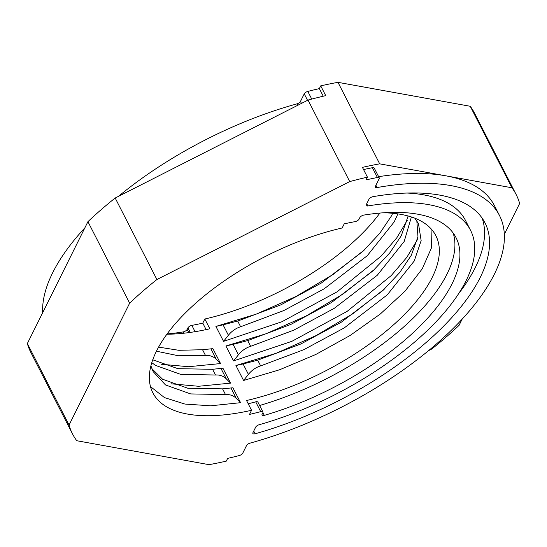 <?xml version="1.0" encoding="UTF-8"?>
<svg xmlns="http://www.w3.org/2000/svg" width="547" height="547" viewBox="0 0 547 547"><rect width="100%" height="100%" fill="white"/><g stroke="black" fill="none" stroke-linecap="round" stroke-linejoin="round"><path stroke-width="0.82" d="M372.726 196.715A3.255 1.409 -27.1 0 1 372.986 196.66A211.34 91.65 -27.1 0 1 484.998 222.868A211.34 91.65 -27.1 0 1 255.114 433.792A3.255 1.409 -27.1 0 1 252.864 433.511A3.255 1.409 -27.1 0 1 252.94 432.67L255.681 427.152A3.255 1.409 -27.1 0 1 259.134 424.745A195.088 84.6 152.9 0 0 470.523 230.273A195.088 84.6 152.9 0 0 367.885 205.952A3.255 1.409 -27.1 0 1 366.175 205.549A3.255 1.409 -27.1 0 1 366.244 204.708L368.993 199.19A3.255 1.409 -27.1 0 1 372.726 196.715M251.552 410.291A161.762 70.146 152.9 0 1 152.859 392.828A161.762 70.146 152.9 0 1 197.563 301.575A161.762 70.146 152.9 0 1 342.162 227.99L344.213 223.873A169.078 73.319 -27.1 0 1 355.153 221.624A3.255 1.409 152.9 0 0 359.092 219.101L359.837 217.603A3.255 1.409 -27.1 0 1 363.57 215.135A3.255 1.409 -27.1 0 1 363.878 215.074A178.828 77.551 -27.1 0 1 456.054 237.678A178.828 77.551 -27.1 0 1 264.324 415.364A3.255 1.409 -27.1 0 1 262.02 415.091A3.255 1.409 -27.1 0 1 262.095 414.257L262.833 412.759A3.255 1.409 152.9 0 0 262.909 411.918A3.255 1.409 152.9 0 0 260.926 411.57A3.255 1.409 152.9 0 0 260.707 411.624A169.078 73.319 -27.1 0 1 249.5 414.414L251.552 410.291L246.547 400.513A161.762 70.146 152.9 0 0 391.146 326.928A161.762 70.146 152.9 0 0 435.85 235.675A161.762 70.146 152.9 0 0 383.399 212.79M262.909 411.918L257.904 402.141A3.255 1.409 152.9 0 0 255.921 401.785A3.255 1.409 152.9 0 0 255.702 401.84A169.078 73.319 -27.1 0 1 248.208 403.761M76.765 440.725L209.022 464.663A251.989 109.277 -27.1 0 0 226.28 461.135L227.648 458.386A247.107 107.164 152.9 0 0 239.183 455.583A3.255 1.409 152.9 0 0 242.759 453.148L246.54 445.552A3.255 1.409 -27.1 0 1 250.027 443.138A227.6 98.699 152.9 0 0 499.466 215.463A227.6 98.699 152.9 0 0 377.068 187.553A3.255 1.409 -27.1 0 1 375.317 187.149A3.255 1.409 -27.1 0 1 375.392 186.315L379.167 178.712A3.255 1.409 152.9 0 0 379.242 177.878A3.255 1.409 152.9 0 0 377.409 177.495A247.107 107.164 152.9 0 0 366.066 179.901L367.434 177.153A251.989 109.277 -27.1 0 0 349.724 181.583L156.893 279.531A251.989 109.277 152.9 0 0 129.639 303.168L69.059 425.046A251.989 109.277 152.9 0 0 72.532 433.935A251.989 109.277 152.9 0 0 76.765 440.725M470.523 230.273L465.518 220.489A195.088 84.6 152.9 0 0 407.071 193.05M458.591 293.732A211.34 91.65 152.9 0 0 482.153 218.15M69.059 425.046L27.35 343.543A251.989 109.277 152.9 0 0 30.83 352.432L72.532 433.935M27.35 343.543L87.93 221.665L129.639 303.168M156.893 279.531L115.185 198.021A251.989 109.277 152.9 0 0 87.93 221.665M115.185 198.021L308.023 100.08L349.724 181.583M308.023 100.08A251.989 109.277 152.9 0 1 325.725 95.643L320.72 85.865A251.989 109.277 -27.1 0 1 337.978 82.337L379.686 163.847A251.989 109.277 -27.1 0 0 362.429 167.368L367.434 177.153M379.242 177.878L374.237 168.093A3.255 1.409 152.9 0 0 372.404 167.71A247.107 107.164 152.9 0 0 363.55 169.563M499.466 215.463L494.467 205.679A227.6 98.699 152.9 0 0 445.812 175.813A227.6 98.699 152.9 0 0 378.627 176.674M259.62 405.491A178.828 77.551 152.9 0 0 453.148 232.995M462.147 319.147L459.07 325.335A251.989 109.277 -27.1 0 1 431.815 348.979L428.595 350.613M379.686 163.847L511.944 187.778A251.989 109.277 -27.1 0 1 516.17 194.568A251.989 109.277 -27.1 0 1 519.65 203.457L504.334 234.273M167.108 333.937A178.828 77.551 152.9 0 0 183.122 331.926A3.255 1.409 152.9 0 0 187.163 329.397L187.908 327.899A3.255 1.409 -27.1 0 1 191.847 325.376A169.078 73.319 152.9 0 0 202.787 323.127L204.838 319.01L209.843 328.788A161.762 70.146 -27.1 0 1 166.89 334.224M297.712 105.311L296.973 103.862A227.6 98.699 152.9 0 0 118.405 196.387M84.853 227.853A227.6 98.699 152.9 0 0 42.666 312.727M323.25 96.217L319.352 88.614A247.107 107.164 152.9 0 0 307.817 91.417A3.255 1.409 152.9 0 0 304.241 93.852L307.551 100.32M296.973 103.862A3.255 1.409 152.9 0 0 300.46 101.448L304.241 93.852M320.72 85.865L319.352 88.614M337.978 82.337L470.235 106.275L511.944 187.778M516.17 194.568L474.468 113.065A251.989 109.277 152.9 0 0 470.235 106.275M379.892 213.063A161.762 70.146 -27.1 0 1 204.838 319.01M206.103 329.609L202.787 323.127M151.868 368.692L162.582 379.235L187.751 388.213L222.574 388.855L232.933 387.761L240.571 402.688L210.643 405.806L184.886 404.055L164.462 397.587L150.48 386.606M158.589 347.106L178.78 350.292L202.554 349.731L212.913 348.637L220.55 363.564L188.565 366.716L161.481 364.268M152.75 359.789L177.884 368.671L212.564 369.293L222.923 368.199L230.56 383.126L198.575 386.278L171.491 383.83M417.382 239.702L406.818 257.363L391.187 275.62L347.106 311.387L291.859 341.335L233.562 360.911L225.918 345.977L266.068 333.759L306.019 316.043L342.962 294.101L374.326 269.548M431.973 229.843L431.474 247.853L422.243 268.85L404.869 291.332L380.268 314.04L350.032 335.53L315.838 354.456L279.667 369.745L243.572 380.473L235.928 365.54L276.078 353.321L316.029 335.605L352.972 313.663L384.336 289.11M407.371 220.14L396.807 237.801L381.177 256.058L337.096 291.825L281.849 321.773L223.552 341.349L215.908 326.422L256.058 314.204L296.009 296.481L332.952 274.546L364.316 249.986M397.901 213.898L394.189 221.918L367.263 255.709L324.289 288.741L283.811 310.552L240.618 326.764C235.805 328.289 231.73 331.12 228.4 335.263L223.06 324.822L237.692 321.048L280.885 304.843L321.363 283.025L362.928 251.333L379.734 233.357L391.262 216.202L392.739 213.289M240.618 326.764L237.692 321.048M223.552 341.349L228.4 335.263M223.06 324.822L215.908 326.422M414.811 218.178L418.462 223.532L421.149 240.639L414.209 261.035L387.283 294.833L344.302 327.865L303.831 349.677L260.639 365.881C255.825 367.406 251.75 370.244 248.42 374.387L243.08 363.946L257.712 360.172L300.905 343.96L341.383 322.149L382.948 290.457L399.754 272.481L411.282 255.319L417.963 236.783L416.821 220.769M260.639 365.881L257.712 360.172M243.572 380.473L248.42 374.387M243.08 363.946L235.928 365.54M411.392 216.961L404.199 241.473L377.273 275.271L334.292 308.303L293.821 330.115L250.629 346.326C245.815 347.851 241.74 350.682 238.41 354.825L233.07 344.384L247.702 340.61L290.895 324.398L331.373 302.587L372.938 270.895L389.744 252.919L401.272 235.764L408.137 215.983M250.629 346.326L247.702 340.61M233.562 360.911L238.41 354.825M233.07 344.384L225.918 345.977M212.564 369.293L215.484 375.01L180.667 374.367L155.498 365.389L151.792 362.661M220.974 368.439L226.314 378.886C223.443 376.001 219.832 374.709 215.484 375.01M226.314 378.886L230.56 383.126M202.554 349.731L205.474 355.447L178.479 355.769L156.435 351.201M210.964 348.883L216.304 359.324C213.433 356.439 209.822 355.147 205.474 355.447M216.304 359.324L220.55 363.564M222.574 388.855L225.494 394.572L190.677 393.929L165.509 384.951L153.181 371.625L150.897 365.834M230.984 388.001L236.325 398.442C233.453 395.563 229.843 394.271 225.494 394.572M236.325 398.442L240.571 402.688M255.702 401.84L260.707 411.624M366.743 203.716L367.885 205.952M253.726 431.084L255.114 433.792M377.409 177.495L372.404 167.71M375.905 185.283L377.068 187.553M262.909 412.595L264.324 415.364M307.817 91.417L311.742 99.082M301.465 103.41L300.46 101.448M183.785 333.226L183.122 331.926M187.163 329.397L188.811 332.617M195.074 331.687L191.847 325.376M187.908 327.899L190.226 332.426"/></g></svg>
